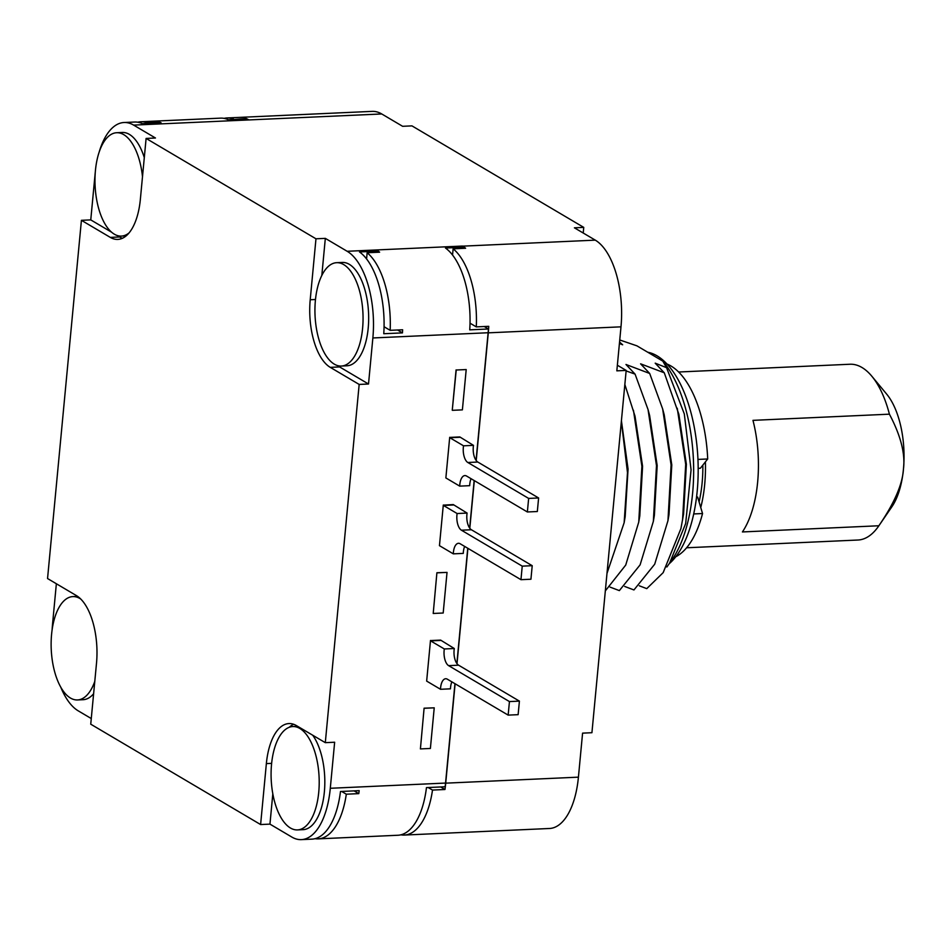 <?xml version="1.0" encoding="UTF-8"?>
<svg xmlns="http://www.w3.org/2000/svg" width="951" height="951" viewBox="0 0 951 951"><rect width="100%" height="100%" fill="white"/><g stroke="black" fill="none" stroke-linecap="round" stroke-linejoin="round"><path stroke-width="1.43" d="M617.354 365.22L626.174 370.426L591.926 732.71L582.583 733.138L578.422 777.157A70.386 32.619 87.4 0 1 549.488 828.487L404.33 835.061A70.386 32.619 87.4 0 1 400.882 834.823M224.056 118.376A70.386 32.619 87.4 0 1 226.992 117.948L372.162 111.374A70.386 32.619 87.4 0 1 381.743 113.965L402.618 126.305L411.961 125.877L583.748 227.384L583.225 233.019M583.748 227.384L574.404 227.812L595.278 240.139A70.386 32.619 87.4 0 1 620.991 326.835L616.83 370.842L626.174 370.426M381.743 113.965L133.627 125.104L155.453 138.002L146.109 138.43L315.97 238.796L325.325 238.368L347.151 251.278L462.412 246.059L464.171 247.189L464.064 248.33M620.991 326.835L488.279 332.838A70.386 32.619 -92.6 0 0 488.743 326.324L476.285 326.882A70.386 32.619 -92.6 0 0 453.14 248.817L465.598 248.259A70.386 32.619 -92.6 0 0 464.171 247.177L445.484 248.045A70.386 32.619 87.4 0 1 469.735 329.842L488.422 328.987A70.386 32.619 87.4 0 1 488.125 332.743L372.863 337.962A70.386 32.619 -92.6 0 0 347.151 251.278M378.082 252.253L378.189 251.088A70.386 32.619 -92.6 0 1 379.615 252.181L367.157 252.752L366.575 258.934M378.189 251.088L359.502 251.944A70.386 32.619 -92.6 0 1 383.764 333.73L402.451 332.886A70.386 32.619 -92.6 0 0 402.63 329.771L390.16 330.33A70.386 32.619 -92.6 0 0 367.157 252.752M372.863 337.962L368.512 384.014L359.169 384.43L325.301 742.66L334.645 742.232L330.294 788.284L445.555 783.065L454.947 683.674M456.86 663.501L467.749 548.24M469.663 528.067L474.157 480.528M476.059 460.355L488.125 332.743M456.076 369.915L452.26 410.226L456.23 370.01L466.204 369.559L456.23 370.01M449.704 437.305L445.864 477.937L459.713 486.127A12.315 5.706 87.4 0 1 464.873 475.583A12.315 5.706 87.4 0 1 466.549 476.035L527.365 511.971L528.649 498.419L467.833 462.495A12.315 5.706 87.4 0 1 463.529 445.817L449.835 437.722L459.832 436.949L449.859 437.401M443.297 505.029L439.457 545.66L453.318 553.851A12.315 5.706 87.4 0 1 458.477 543.294A12.315 5.706 87.4 0 1 460.153 543.758L520.958 579.682L522.242 566.142L461.437 530.206A12.315 5.706 87.4 0 1 457.122 513.528L443.428 505.445L453.27 504.577L443.463 505.124M436.901 572.752L433.216 613.466L436.901 572.752L447.029 572.395L443.19 613.015L433.216 613.466M430.494 640.463L426.654 681.094L440.515 689.285A12.315 5.706 87.4 0 1 445.674 678.741A12.315 5.706 87.4 0 1 447.35 679.192L508.155 715.116L509.439 701.576L448.634 665.641A12.315 5.706 87.4 0 1 444.319 648.962L430.625 640.879L440.634 640.106L430.66 640.558M424.098 708.186L420.413 748.913L424.098 708.186L434.227 707.829L430.387 748.461L420.413 748.913M445.555 783.065A70.386 32.619 87.4 0 1 445.151 786.762L426.464 787.606A70.386 32.619 87.4 0 1 397.934 835.251L318.193 838.865A70.386 32.619 87.4 0 1 315.066 838.675M95.326 171.751A70.386 32.619 -92.6 0 0 95.112 173.843L90.761 219.895L81.417 220.323L47.55 578.541L76.449 595.623A54.896 25.439 87.4 0 1 96.503 663.239L90.737 724.187L260.61 824.553L269.953 824.125L291.791 837.035A70.386 32.619 -92.6 0 0 301.372 839.626A70.386 32.619 -92.6 0 0 330.294 788.284M354.117 790.887L358.777 793.633L346.319 794.204A70.386 32.619 87.4 0 1 318.193 838.865M301.372 839.626L311.964 839.139A70.386 32.619 -92.6 0 0 340.482 791.505L359.181 790.65A70.386 32.619 -92.6 0 1 358.777 793.633M91.272 718.552L78.255 710.861A70.386 32.619 -92.6 0 1 60.733 687.097M56.359 583.748L52.543 624.165A70.386 32.619 -92.6 0 0 52.127 629.788M137.764 122.215A70.386 32.619 87.4 0 1 140.855 121.752L220.608 118.138A70.386 32.619 87.4 0 1 228.418 119.79L247.105 118.958A70.386 32.619 -92.6 0 0 245.964 118.483L233.459 119.564M133.627 125.104A70.386 32.619 -92.6 0 0 124.034 122.513A70.386 32.619 -92.6 0 0 99.13 152.184M140.855 121.752A70.386 32.619 87.4 0 1 147.203 122.786L147.132 123.475M124.034 122.513L134.626 122.037A70.386 32.619 -92.6 0 1 142.436 123.678L161.123 122.834A70.386 32.619 -92.6 0 0 159.661 122.215L147.203 122.786M117.092 235.456L119.66 236.965A54.896 25.439 -92.6 0 0 122.417 238.273M90.761 219.895L111.647 232.234M142.495 176.708A51.734 23.977 87.4 0 0 123.749 134.638A51.734 23.977 -92.6 0 0 116.7 132.724L122.31 132.474A51.734 23.977 87.4 0 1 129.36 134.376A51.734 23.977 87.4 0 1 144.302 157.616M146.109 138.43L140.356 199.377A54.896 25.439 87.4 0 1 117.793 239.414A54.896 25.439 87.4 0 1 110.316 237.393L119.66 236.965M325.301 742.66L296.403 725.589A54.896 25.439 87.4 0 0 288.926 723.568A54.896 25.439 87.4 0 0 266.363 763.605L271.641 763.368M260.61 824.553L266.363 763.605M81.417 220.323L110.316 237.393M315.97 238.796L310.216 299.743L315.482 299.506M359.169 384.43L330.27 367.359A54.896 25.439 87.4 0 1 310.216 299.743M293.645 724.282A54.896 25.439 -92.6 0 0 289.187 727.325M272.818 793.788L269.953 824.125M312.724 735.23A51.734 23.977 87.4 0 1 324.291 792.658A51.734 23.977 87.4 0 1 303.096 829.664L297.485 829.914A51.734 23.977 87.4 0 1 290.447 828.012A51.734 23.977 -92.6 0 1 271.106 771.737A51.734 23.977 -92.6 0 1 292.813 726.552L297.675 726.338M292.813 726.552A51.734 23.977 -92.6 0 1 299.85 728.466A51.734 23.977 87.4 0 1 319.179 784.73A51.734 23.977 87.4 0 1 297.485 829.914M93.614 693.743A51.734 23.977 87.4 0 1 83.141 699.698L77.53 699.948A51.734 23.977 87.4 0 1 70.481 698.046A51.734 23.977 -92.6 0 1 51.152 641.77A51.734 23.977 -92.6 0 1 72.847 596.598L77.625 596.372M72.847 596.598A51.734 23.977 -92.6 0 1 79.896 598.5A51.734 23.977 87.4 0 1 80.799 599.071M94.779 681.403A51.734 23.977 87.4 0 1 77.53 699.948M325.325 238.368L321.818 275.469M337.664 365.612A54.896 25.439 -92.6 0 0 339.614 366.931L368.512 384.014M349.314 264.342A51.734 23.977 87.4 0 1 368.643 320.618A51.734 23.977 87.4 0 1 346.949 365.79L341.338 366.052A51.734 23.977 87.4 0 1 334.288 364.138A51.734 23.977 -92.6 0 1 314.959 307.874A51.734 23.977 -92.6 0 1 336.654 262.69L342.265 262.44A51.734 23.977 87.4 0 1 349.314 264.342M336.654 262.69A51.734 23.977 -92.6 0 1 343.703 264.592A51.734 23.977 87.4 0 1 363.032 320.867A51.734 23.977 87.4 0 1 341.338 366.052M129.074 232.9A51.734 23.977 87.4 0 1 121.383 236.086A51.734 23.977 87.4 0 1 114.334 234.184A51.734 23.977 -92.6 0 1 95.005 177.908A51.734 23.977 -92.6 0 1 116.7 132.724M226.992 117.948A70.386 32.619 87.4 0 1 233.506 119.041M159.661 122.215L159.602 122.905M440.658 786.964L444.961 789.508A70.386 32.619 -92.6 0 0 445.722 783.16L455.113 683.769M444.961 789.508L432.503 790.067A70.386 32.619 87.4 0 1 404.33 835.061M484.249 326.526L488.422 328.987M488.279 332.838L476.213 460.557M474.311 480.624L469.806 528.269M467.916 548.335L457.003 663.703M470.032 323.185L476.285 326.882M384.061 326.728L390.16 330.33M402.451 332.886L397.566 329.997M453.14 248.817L452.545 255.034M428.2 787.535L432.503 790.067M341.659 791.446L346.319 794.204M452.426 410.321L462.388 409.869L466.204 369.559M459.713 486.127L469.687 485.676A12.315 5.706 87.4 0 1 471.066 478.698M527.365 511.971L537.327 511.519L538.611 497.967L477.806 462.043A12.315 5.706 87.4 0 1 473.491 445.365L459.832 436.949M538.611 497.967L528.649 498.419M473.491 445.365L463.529 445.817M459.797 437.27L449.835 437.722M453.318 553.851L463.28 553.399A12.315 5.706 87.4 0 1 464.67 546.421M520.958 579.682L530.931 579.23L532.215 565.69L471.399 529.755A12.315 5.706 87.4 0 1 467.096 513.076L453.425 504.672M532.215 565.69L522.242 566.142M467.096 513.076L457.122 513.528M453.401 504.993L443.428 505.445M437.056 572.847L447.029 572.395M440.515 689.285L450.477 688.833A12.315 5.706 87.4 0 1 451.868 681.855M508.155 715.116L518.129 714.665L519.412 701.125L458.596 665.189A12.315 5.706 87.4 0 1 454.293 648.523L440.634 640.106M519.412 701.125L509.439 701.576M454.293 648.523L444.319 648.962M440.598 640.427L430.625 640.879M424.253 708.281L434.227 707.829M663.216 572.585L680.928 528.566L663.144 572.668L646.763 588.633L639.31 585.804M667.947 520.744L671.097 464.98L662.645 408.894L664.226 414.85L671.786 464.944L668.993 514.646L667.947 520.732L654.704 564.205L633.948 589.953L624.7 586.458M626.127 370.926L635.078 374.123L648.047 409.548L656.487 465.645L653.349 521.398L640.106 564.858L619.351 590.607L610.102 587.124M635.078 374.123L625.984 364.483L649.688 373.47L640.594 363.829L664.285 372.804L655.191 363.163L666.556 367.68L662.823 361.142L636.932 345.843L619.743 339.971M663.168 361.558A116.129 53.827 87.4 0 1 663.275 361.689A116.129 53.827 87.4 0 1 672.238 559.438L666.865 567.01M666.556 367.68L684.304 413.923L691.068 469.877L685.659 523.561L669.456 563.479M680.928 528.566L683.591 513.992L686.384 464.29L678.836 414.196L664.285 372.804M619.553 342.015L622.655 344.809L619.41 343.466M662.645 408.894L649.688 373.47M653.349 521.398L654.383 515.311L657.177 465.61L649.628 415.516L648.047 409.548M682.556 520.078L685.695 464.326L677.255 408.229M638.739 522.063L639.785 515.977L642.579 466.275L635.018 416.181L624.843 384.477M605.335 590.88L625.722 565.072L638.751 522.063L641.889 466.299L633.437 410.214M606.988 573.37L624.141 522.717L625.176 516.631L628.064 469.057L621.419 420.746M624.141 522.717L627.494 472.611L621.36 421.341M669.385 563.586A109.793 50.89 -92.6 0 0 697.772 455.921A109.793 50.89 -92.6 0 0 657.093 355.864A109.793 50.89 -92.6 0 0 647.726 352.227M667.043 364.055A98.535 45.672 87.4 0 1 707.699 458.976L697.951 459.416M696.548 497.1L697.642 497.052L702.539 513.54A98.535 45.672 87.4 0 1 675.769 556.751M702.539 513.54L693.707 513.944M699.08 501.902A82.345 38.171 -92.6 0 0 702.123 482.906A82.345 38.171 87.4 0 0 702.848 465.11M707.699 458.976L700.364 468.249L698.177 468.356M705.404 461.877A87.979 40.774 87.4 0 1 704.691 484.428A87.979 40.774 -92.6 0 1 700.756 507.537M889.411 414.172L752.966 420.354A87.979 40.774 87.4 0 1 757.65 482.026A87.979 40.774 87.4 0 1 742.422 531.942L878.867 525.76C894.368 503.115 902.558 484.225 903.45 469.093C905.423 453.912 900.74 435.606 889.411 414.172A87.979 40.774 87.4 0 0 871.865 376.263A87.979 40.774 87.4 0 0 849.968 364.245L678.634 372.007M686.586 547.776L857.933 540.025A87.979 40.774 -92.6 0 0 878.653 526.081L891.836 506.859A66.154 30.658 -92.6 0 0 903.45 469.093A66.154 30.658 87.4 0 0 886.736 394.201L871.865 376.263M595.278 240.139L462.578 246.154M248.877 119.885L247.105 118.958M330.27 367.359L339.614 366.931M578.422 777.157L445.722 783.16M477.806 462.043L467.833 462.495M471.399 529.755L461.437 530.206M458.596 665.189L448.634 665.641M121.383 236.086L126.15 235.872"/></g></svg>
